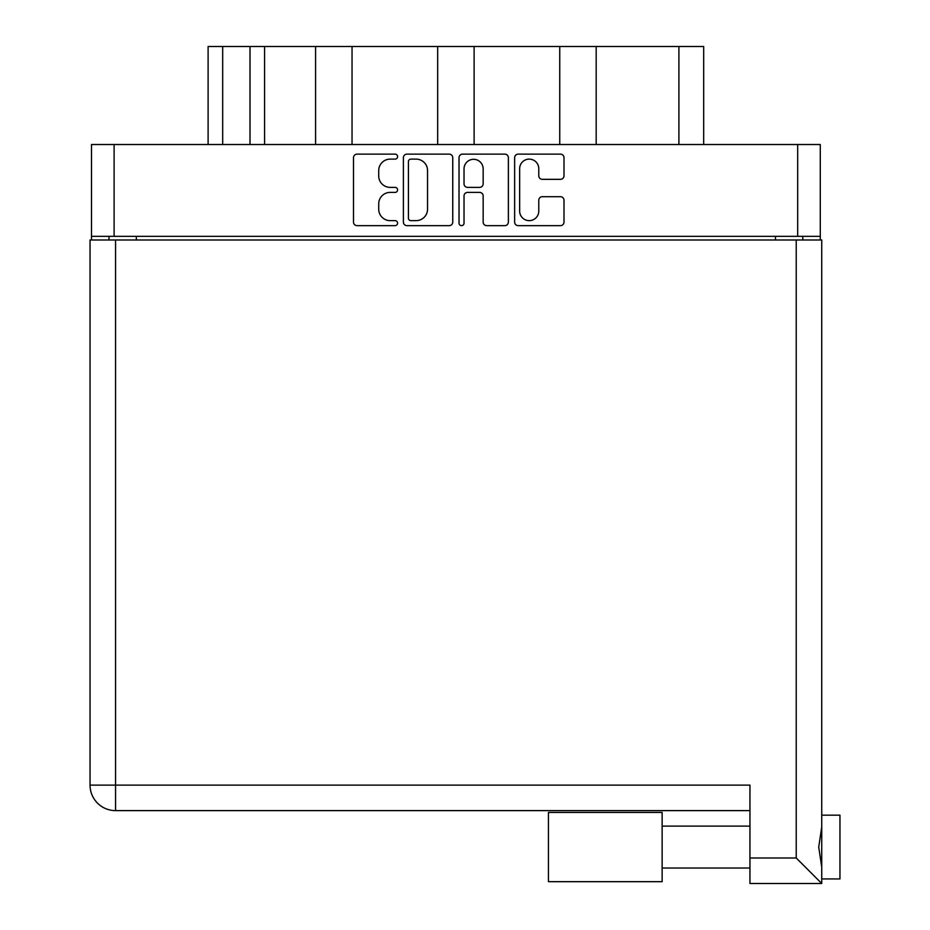 <?xml version="1.0" encoding="UTF-8"?>
<svg xmlns="http://www.w3.org/2000/svg" width="930" height="930" viewBox="0 0 930 930"><rect width="100%" height="100%" fill="white"/><g stroke="black" fill="none" stroke-linecap="round" stroke-linejoin="round"><path stroke-width="1.4" d="M519.649 211.075A9.567 9.567 0 0 0 529.216 220.643A9.567 9.567 0 0 0 538.784 211.075L538.784 200.264A3.581 3.581 0 0 1 542.353 196.683L560.418 196.683A3.581 3.581 0 0 1 563.999 200.264L563.999 222.072A3.581 3.581 0 0 1 560.418 225.653L518.219 225.653A3.581 3.581 0 0 1 514.639 222.072L514.639 157.693A3.581 3.581 0 0 1 518.219 154.124L560.418 154.124A3.581 3.581 0 0 1 563.999 157.693L563.999 175.758A3.581 3.581 0 0 1 560.418 179.339L542.353 179.339A3.581 3.581 0 0 1 538.784 175.758L538.784 168.69A9.567 9.567 0 0 0 529.216 159.123A9.567 9.567 0 0 0 519.649 168.69L519.649 211.075M461.524 225.653A2.499 2.499 0 0 0 464.024 223.154L464.024 195.963A3.581 3.581 0 0 1 467.604 192.394L479.589 192.394A3.581 3.581 0 0 1 483.158 195.963L483.158 222.072A3.581 3.581 0 0 0 486.739 225.653L504.804 225.653A3.581 3.581 0 0 0 508.373 222.072L508.373 157.693A3.581 3.581 0 0 0 504.804 154.124L462.594 154.124A3.581 3.581 0 0 0 459.025 157.693L459.025 223.154A2.499 2.499 0 0 0 461.524 225.653M452.759 222.072L452.759 157.693A3.581 3.581 0 0 0 449.178 154.124L406.98 154.124A3.581 3.581 0 0 0 403.399 157.693L403.399 222.072A3.581 3.581 0 0 0 406.98 225.653L449.178 225.653A3.581 3.581 0 0 0 452.759 222.072M820.283 236.348L91.5 236.348L91.5 144.522L820.283 144.522L820.283 239.987M390.17 159.123L395.087 159.123A2.499 2.499 0 0 0 397.587 156.624A2.499 2.499 0 0 0 395.087 154.124L357.085 154.124A3.581 3.581 0 0 0 353.505 157.693L353.505 222.072A3.581 3.581 0 0 0 357.085 225.653L395.087 225.653A2.499 2.499 0 0 0 397.587 223.154A2.499 2.499 0 0 0 395.087 220.643L390.17 220.643A11.451 11.451 0 0 1 378.719 209.204L378.719 203.833A11.451 11.451 0 0 1 390.17 192.394L395.087 192.394A2.499 2.499 0 0 0 397.587 189.883A2.499 2.499 0 0 0 395.087 187.383L390.17 187.383A11.451 11.451 0 0 1 378.719 175.933L378.719 170.574A11.451 11.451 0 0 1 390.17 159.123M559.744 144.522L559.744 46.5L474.114 46.5L474.114 144.522M315.596 144.522L315.596 46.5L264.585 46.5L264.585 144.522M437.67 144.522L437.67 46.5L352.04 46.5L352.04 144.522M91.5 236.348L91.5 239.987M108.996 239.987L108.996 236.348M802.788 236.348L802.788 239.987L802.788 236.348M208.111 144.522L208.111 46.5L264.585 46.5M678.9 144.522L678.9 46.5L596.177 46.5L596.177 144.522M678.9 46.5L703.673 46.5L703.673 144.522M352.04 46.5L315.596 46.5M474.114 46.5L437.67 46.5M596.177 46.5L559.744 46.5M410.909 159.123A2.499 2.499 0 0 0 408.41 161.634L408.41 218.143A2.499 2.499 0 0 0 410.909 220.643L416.094 220.643A11.451 11.451 0 0 0 427.544 209.204L427.544 170.574A11.451 11.451 0 0 0 416.094 159.123L410.909 159.123M483.158 168.876A9.567 9.567 0 0 0 473.591 159.309A9.567 9.567 0 0 0 464.024 168.876L464.024 183.803A3.581 3.581 0 0 0 467.604 187.383L479.589 187.383A3.581 3.581 0 0 0 483.158 183.803L483.158 168.876M821.736 815.18L839.953 815.18L839.953 878.943L821.736 878.943L839.953 878.943M821.736 847.056L821.736 883.5L749.952 883.5L749.952 785.118L115.553 785.118L115.553 239.987L821.736 239.987L821.736 847.056M821.736 826.979L818.726 847.056L821.736 867.144M749.952 810.623L115.553 810.623A25.505 25.505 0 0 1 90.047 785.118L90.047 239.987L115.553 239.987M90.047 785.118A25.505 25.505 0 0 0 115.553 810.623L115.553 785.118L90.047 785.118A25.505 25.505 0 0 0 115.553 810.623M821.736 883.5L796.231 857.995L796.231 239.987M662.137 881.675L548.444 881.675L548.444 812.448L662.137 812.448L662.137 881.675L548.444 881.675M114.099 144.522L114.099 236.348M797.684 236.348L797.684 144.522M775.457 239.987L775.457 236.348M136.326 236.348L136.326 239.987M222.677 46.5L222.677 144.522M250.007 144.522L250.007 46.5M749.952 857.995L796.231 857.995M662.137 868.015L749.952 868.015M662.137 826.107L749.952 826.107"/></g></svg>
